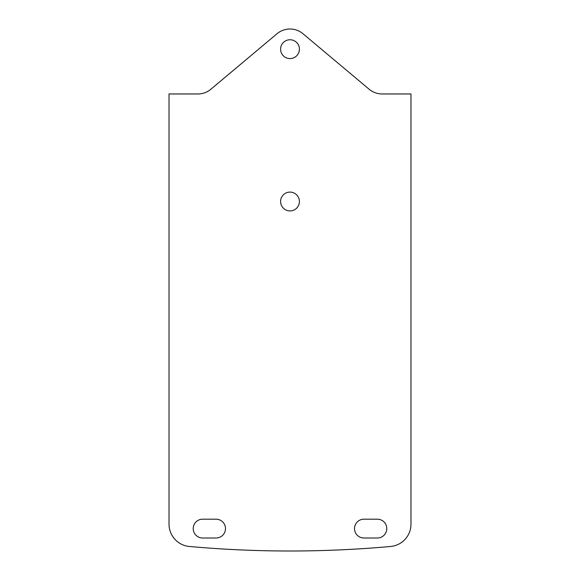 <?xml version="1.0" encoding="UTF-8"?>
<svg xmlns="http://www.w3.org/2000/svg" width="580" height="580" viewBox="0 0 580 580"><rect width="100%" height="100%" fill="white"/><g stroke="black" fill="none" stroke-linecap="round" stroke-linejoin="round"><path stroke-width="0.87" d="M169.019 93.967L169.019 524.16A22.402 22.402 0 0 0 189.413 546.476A1120.168 1120.168 0 0 0 390.587 546.476A22.402 22.402 0 0 0 410.981 524.16L410.981 93.967L382.104 93.967A20.162 20.162 -135 0 1 369.148 89.255L302.963 33.72A20.162 20.162 45 0 0 277.037 33.72L210.852 89.255A20.162 20.162 -135 0 1 197.896 93.967L169.019 93.967M216.072 519.187A9.411 9.411 0 0 1 225.475 528.597A9.411 9.411 0 0 1 216.072 538.008L202.623 538.008A9.411 9.411 0 0 1 193.22 528.597A9.411 9.411 0 0 1 202.623 519.187L216.072 519.187M363.928 519.187L377.377 519.187A9.411 9.411 0 0 1 386.78 528.597A9.411 9.411 0 0 1 377.377 538.008L363.928 538.008A9.411 9.411 0 0 1 354.525 528.597A9.411 9.411 0 0 1 363.928 519.187M299.411 49.162A9.411 9.411 -135 0 1 290 58.573A9.411 9.411 -135 0 1 280.589 49.162A9.411 9.411 -135 0 1 290 39.752A9.411 9.411 -135 0 1 299.411 49.162M290 210.917A9.411 9.411 0 0 1 280.589 201.506A9.411 9.411 0 0 1 290 192.096A9.411 9.411 0 0 1 299.411 201.506A9.411 9.411 0 0 1 290 210.917"/></g></svg>
